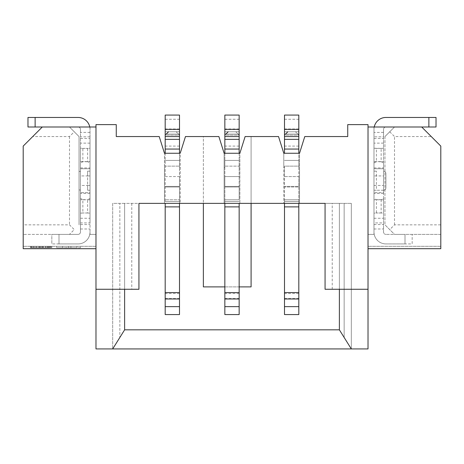 <?xml version="1.0" encoding="UTF-8"?>
<svg xmlns="http://www.w3.org/2000/svg" width="464" height="464" viewBox="0 0 464 464"><rect width="100%" height="100%" fill="white"/><g stroke="black" fill="none" stroke-linecap="round" stroke-linejoin="round"><path stroke-width="0.35" stroke-dasharray="2.32 1.74" d="M124.619 289.269L124.619 203.365L124.619 329.84L112.688 348.928L112.688 203.365L124.619 203.365L124.619 329.84L119.845 337.473L124.619 329.84L124.619 203.365L138.933 203.365L138.933 289.269L95.984 289.269M368.016 248.704L368.016 124.619L347.733 124.619L347.733 136.549L304.784 136.549L299.529 153.253L283.782 153.253L278.533 136.549L251.088 136.549L251.088 286.885L203.365 286.885L203.365 136.549L185.467 136.549L180.218 153.253L164.471 153.253L159.216 136.549L116.267 136.549L116.267 124.619L95.984 124.619L95.984 348.928L368.016 348.928L368.016 234.384L373.984 234.384L368.016 234.384L368.016 248.704L368.016 246.32L368.016 248.704L440.8 248.704L440.8 246.32L440.8 248.704L368.016 248.704L440.8 248.704L440.8 234.384L394.504 234.384L384.963 224.843L394.504 234.384L440.8 234.384L440.8 224.843L394.504 224.843L389.731 229.616M112.688 348.928L119.845 337.473L112.688 348.928L112.688 203.365L119.845 203.365L119.845 337.473L119.845 203.365L138.933 203.365M164.471 203.365L164.471 153.253L164.471 167.568L165.184 167.568L164.471 167.568L164.471 203.365L180.218 203.365L164.471 203.365L180.218 203.365L180.218 153.253L164.471 153.253L165.184 153.253L165.184 176.569L165.184 115.072L179.504 115.072L179.504 160.411L179.504 153.253L180.218 153.253L180.218 167.568L179.504 167.568L179.504 166.141L165.184 166.141L179.504 166.141L179.504 160.411L179.504 167.568L180.218 167.568L180.218 203.365M368.016 289.269L339.381 289.269L339.381 203.365L339.381 329.84L344.155 337.473L339.381 329.84L339.381 203.365L325.067 203.365L351.312 203.365L339.381 203.365L339.381 329.84L351.312 348.928L344.155 337.473L351.312 348.928L351.312 203.365L351.312 348.928M283.782 203.365L299.529 203.365L283.782 203.365L299.529 203.365L299.529 153.253L298.816 153.253L299.529 153.253L299.529 167.568L298.816 167.568L298.816 176.569L284.496 176.569L284.496 166.141L298.816 166.141L298.816 167.568L298.816 160.411L298.816 166.141L284.496 166.141L284.496 167.568L283.782 167.568L283.782 203.365L283.782 153.253L283.782 167.568L284.496 167.568L284.496 199.775L284.496 176.569L298.816 176.569L298.816 199.775L284.496 199.775L284.496 203.365M251.088 203.365L203.365 203.365L203.365 136.549L218.875 136.549L224.124 153.253L224.124 203.365L239.876 203.365L224.124 203.365L224.124 153.253L224.843 153.253L224.843 115.072L239.157 115.072L239.157 131.776L224.843 131.776L239.157 131.776L239.157 153.253L239.876 153.253L239.876 203.365L239.876 153.253L224.843 153.253L224.843 160.411L224.843 153.253L239.157 153.253L239.157 160.411L239.157 153.253L224.124 153.253L239.876 153.253L245.125 136.549L251.088 136.549L251.088 203.365M224.843 286.885L239.157 286.885M339.381 289.269L325.067 289.269L325.067 203.365M95.984 234.384L90.016 234.384L95.984 234.384L95.984 127.003L90.016 127.003L90.016 234.384L90.016 198.435L87.632 199.653L87.632 212.999L90.016 213.173M389.731 131.776L394.504 136.549L431.253 136.549L421.712 127.003L394.504 127.003L384.963 136.549L394.504 127.003L373.984 127.003L373.984 234.384L373.984 127.003L368.016 127.003L368.016 234.384M283.782 153.253L298.816 153.253L284.496 153.253L284.496 115.072L298.816 115.072L298.816 131.776L284.496 131.776L298.816 131.776L298.816 160.411L298.816 153.253L283.782 153.253M284.496 314.563L284.496 199.775L298.816 199.775L298.816 314.563L284.496 314.563M284.496 136.549L298.816 136.549M284.496 135.117L285.534 134.079L284.496 135.117L298.816 135.117L295.475 131.776L298.816 135.117L284.496 135.117M287.837 131.776L295.475 131.776L287.837 131.776M284.496 131.776L298.816 131.776L284.496 131.776M284.496 153.253L298.816 153.253M299.529 203.365L299.529 167.568L298.816 167.568L298.816 186.406L284.496 186.406L298.816 186.406L298.816 186.998L284.496 186.998L298.816 186.998L298.816 201.486L284.496 201.486L298.816 201.486L298.816 203.365M224.843 167.568L224.843 176.569L224.843 167.568L224.124 167.568L224.843 167.568L224.843 160.411L224.843 167.568M239.157 203.365L239.157 314.563L224.843 314.563L224.843 199.775L239.157 199.775L239.157 186.406L239.157 186.998L224.843 186.998L224.843 176.569L239.157 176.569L239.157 186.406L239.157 166.141L224.843 166.141L239.157 166.141L239.157 167.568L239.876 167.568L239.157 167.568L239.157 176.569L224.843 176.569L224.843 199.775L224.843 186.998L239.157 186.998L239.157 199.775L224.843 199.775L224.843 203.365M224.843 136.549L239.157 136.549M224.843 135.117L225.875 134.079L224.843 135.117L239.157 135.117L235.816 131.776L239.157 135.117L224.843 135.117M228.184 131.776L235.816 131.776L228.184 131.776M224.843 131.776L239.157 131.776L224.843 131.776M179.504 203.365L179.504 167.568L179.504 176.569L165.184 176.569L165.184 199.775L165.184 176.569L179.504 176.569L179.504 314.563L165.184 314.563L165.184 203.365M165.184 199.775L165.184 201.486L165.184 199.775L179.504 199.775L165.184 199.775M165.184 153.253L179.504 153.253M165.184 136.549L179.504 136.549M165.184 131.776L179.504 131.776L165.184 131.776M165.184 135.117L166.222 134.079L165.184 135.117L179.504 135.117L176.163 131.776L179.504 135.117L165.184 135.117M168.525 131.776L176.163 131.776L168.525 131.776M165.184 186.998L179.504 186.998L165.184 186.998M89.772 127.003L27.973 127.003L27.973 117.456L78.085 117.456A11.931 11.931 0 0 1 90.016 129.392L89.772 127.003A11.931 11.931 0 0 1 90.016 129.392L90.016 148.219L87.632 148.393L87.632 161.733L90.016 162.951L90.016 148.219M90.016 162.951L90.016 198.435M69.496 127.003L79.037 136.549L79.037 224.843L79.037 136.549L69.496 127.003M42.288 127.003L32.747 136.549L69.496 136.549L74.269 131.776M32.747 136.549L23.2 146.096L23.2 248.704L23.2 246.32L23.2 248.704L95.984 248.704M80.469 213.173L82.859 212.999L82.859 199.653L80.469 198.435L80.469 232A2.384 2.384 0 0 1 78.085 234.384L58.992 234.384L58.992 243.931L78.085 243.931A11.931 11.931 0 0 0 90.016 232A11.931 11.931 0 0 1 78.085 243.931L58.992 243.931L58.992 234.384L51.835 234.384L51.835 243.931L51.835 234.384L58.992 234.384L23.2 234.384L69.496 234.384L74.269 229.616L69.496 224.843L23.2 224.843M80.469 198.435L80.469 162.951L82.859 161.733L82.859 148.393L80.469 148.219L80.469 129.392L80.469 232A2.384 2.384 0 0 1 78.085 234.384L69.496 234.384L74.269 229.616M80.469 161.605L90.016 161.605L90.016 168.763L80.469 168.763L90.016 168.763L90.016 175.92L90.016 171.152L87.632 171.152L87.632 190.24L87.632 185.467L80.469 185.467L80.469 171.152L80.469 175.92L87.632 175.92L87.632 171.152L90.016 171.152L90.016 192.624L80.469 192.624L90.016 192.624L90.016 199.787L80.469 199.787M80.469 148.219L80.469 162.951M80.469 190.24L79.037 189.764L79.037 171.628L80.469 171.152L79.037 171.628L79.037 189.764L80.469 190.24M69.496 136.549L69.496 224.843M80.469 138.458L90.016 138.458L90.016 222.935L80.469 222.935M80.469 129.392A2.384 2.384 0 0 0 78.085 127.003A2.384 2.384 0 0 1 80.469 129.392M90.016 161.605L90.016 138.458M90.016 222.935L90.016 199.787M90.016 175.92L87.632 175.92L87.632 185.467L90.016 185.467M87.632 190.24L90.016 190.24L87.632 190.24M82.859 148.393L87.632 148.393M87.632 161.733L82.859 161.733M82.859 199.653L87.632 199.653M87.632 212.999L82.859 212.999M58.992 243.931L51.835 243.931L58.992 243.931M95.984 246.32L23.2 246.32L95.984 246.32M32.149 246.32L51.835 246.32L30.955 246.32L32.149 246.32L32.149 247.747L30.955 247.747L30.955 246.32L48.853 246.32L30.357 246.32L30.955 246.32L30.955 247.747L30.357 247.747L30.357 246.32M66.155 246.32L80.469 246.32L56.608 246.32L66.155 246.32L66.155 247.747L70.928 247.747L70.928 246.32M30.357 247.747L33.936 247.747L33.936 246.32L33.936 247.747L32.149 247.747M33.344 247.747L33.344 246.32M39.307 247.747L45.872 247.747L33.936 247.747L35.131 247.747L35.131 246.32L35.131 247.747L36.325 247.747L36.325 246.32L36.325 247.747L39.307 247.747L39.307 246.32M42.885 247.747L42.885 246.32M47.659 247.747L45.872 247.747L45.872 246.32L45.872 247.747L47.061 247.747L47.061 246.32L47.061 247.747L48.256 247.747L48.256 246.32L48.256 247.747L48.853 247.747L48.853 246.32L48.853 247.747L47.659 247.747L47.659 246.32M45.275 247.747L39.904 247.747L42.288 247.747L42.288 246.32L42.288 247.747L45.872 247.747L45.872 246.32L45.872 247.747L48.256 247.747L48.256 246.32L48.256 247.747L47.061 247.747L47.061 246.32L47.061 247.747L45.275 247.747L45.275 246.32M39.904 247.747L39.904 246.32M42.288 247.747L42.288 246.32M36.923 247.747L36.923 246.32M31.552 247.747L33.936 247.747L33.936 246.32L33.936 247.747L30.955 247.747L31.552 247.747L31.552 246.32M40.501 247.747L33.936 247.747L40.501 247.747L40.501 246.32M41.696 247.747L41.696 246.32M49.451 247.747L45.872 247.747L50.64 247.747L50.64 246.32L50.64 247.747L51.237 247.747L51.237 246.32L51.237 247.747L49.451 247.747L49.451 246.32M50.048 247.747L50.048 246.32L50.048 247.747L51.237 247.747L51.237 246.32L51.237 247.747L51.835 247.747L51.835 246.32L51.835 247.747L50.048 247.747M48.256 247.747L48.256 246.32M45.872 247.747L45.872 246.32M43.483 247.747L43.483 246.32M38.709 247.747L38.709 246.32M36.325 247.747L36.325 246.32M70.928 247.747L80.469 247.747L80.469 246.32M80.469 247.747L76.891 247.747L76.891 246.32M76.891 247.747L74.507 247.747L74.507 246.32M74.507 247.747L62.576 247.747L62.576 246.32M62.576 247.747L60.187 247.747L60.187 246.32M60.187 247.747L56.608 247.747L56.608 246.32M56.608 247.747L66.155 247.747M73.909 247.747L63.168 247.747L63.168 246.32L73.909 246.32L73.909 247.747L63.168 247.747M68.539 247.747L68.539 246.32L73.909 246.32M63.168 246.32L68.539 246.32M239.157 166.141L239.157 160.411L239.157 166.141M224.843 153.253L239.157 153.253M384.963 136.549L384.963 224.843L384.963 136.549M431.253 136.549L440.8 146.096L440.8 224.843M440.8 246.32L368.016 246.32L440.8 246.32M394.504 224.843L394.504 136.549M373.984 148.219L381.141 148.393L381.141 161.739L383.531 162.951L383.531 198.435L381.141 199.653L376.368 199.653L373.984 198.435L373.984 129.392A11.931 11.931 0 0 1 374.228 127.003M373.984 185.467L383.531 185.467L383.531 168.763L373.984 168.763L373.984 129.392A11.931 11.931 0 0 1 385.915 117.456L436.027 117.456L436.027 127.003L385.915 127.003A2.384 2.384 0 0 0 383.531 129.392L383.531 168.763L373.984 168.763L373.984 232L373.984 213.173L376.368 212.999L376.368 199.653M373.984 198.435L373.984 213.173M381.141 148.393L383.531 148.219L383.531 136.839L373.984 136.839M373.984 162.951L376.368 161.739L376.368 148.393M381.141 161.739L376.368 161.739M381.141 199.653L381.141 212.999L383.531 213.173L383.531 232A2.384 2.384 0 0 0 385.915 234.384A2.384 2.384 0 0 1 383.531 232L383.531 222.935L373.984 222.935M381.141 212.999L376.368 212.999M373.984 232A11.931 11.931 0 0 0 385.915 243.931A11.931 11.931 0 0 1 373.984 232M383.531 222.935L383.531 192.624L373.984 192.624L383.531 192.624L383.531 185.467L383.531 190.24C384.934 190.153 385.729 189.358 385.915 187.856L385.915 173.536L385.915 187.856C385.712 189.37 384.911 190.165 383.531 190.24L376.368 190.24L383.531 190.24L383.531 171.152L383.531 175.92L373.984 175.92M373.984 190.24L376.368 190.24L376.368 171.152L376.368 190.24L373.984 190.24M373.984 171.152L376.368 171.152L373.984 171.152M383.531 162.951L383.531 148.219M383.531 213.173L383.531 198.435M383.531 136.839L383.531 129.392A2.384 2.384 0 0 1 385.915 127.003L421.712 127.003M405.008 234.384L385.915 234.384L405.008 234.384L405.008 243.931L385.915 243.931L412.165 243.931L412.165 234.384L412.165 243.931L405.008 243.931L405.008 234.384M385.915 173.536C385.712 172.022 384.911 171.222 383.531 171.152C384.911 171.222 385.712 172.022 385.915 173.536M373.984 138.458L383.531 138.458M131.776 203.365L131.776 289.269M344.155 203.365L344.155 337.473L344.155 203.365M284.496 119.265L298.816 119.265M298.816 128.98L284.496 128.98M298.816 134.079L284.496 134.079L298.816 134.079M298.816 146.096L284.496 146.096M284.496 160.411L298.816 160.411L284.496 160.411M284.496 206.88L298.816 206.88M298.816 293.515L284.496 293.515M284.496 298.543L298.816 298.543M224.843 119.265L239.157 119.265M239.157 128.98L224.843 128.98M239.157 134.079L224.843 134.079L239.157 134.079M239.157 146.096L224.843 146.096M179.504 160.411L165.184 160.411L179.504 160.411M165.184 119.265L179.504 119.265M179.504 128.98L165.184 128.98M179.504 134.079L165.184 134.079L179.504 134.079M179.504 146.096L165.184 146.096M165.184 186.406L179.504 186.406L165.184 186.406M80.469 228.978L90.016 228.978M90.016 143.132L80.469 143.132M80.469 218.254L90.016 218.254M90.016 132.408L80.469 132.408M35.131 127.003L35.131 117.456M90.016 136.839L80.469 136.839M80.469 167.956L90.016 167.956M90.016 193.43L80.469 193.43M80.469 224.553L90.016 224.553M165.184 201.486L179.504 201.486L165.184 201.486M165.184 298.543L179.504 298.543M179.504 293.515L165.184 293.515M165.184 206.88L179.504 206.88M224.843 186.406L239.157 186.406L224.843 186.406M239.157 201.486L224.843 201.486L239.157 201.486M224.843 206.88L239.157 206.88M239.157 293.515L224.843 293.515M224.843 298.543L239.157 298.543M239.157 160.411L224.843 160.411L239.157 160.411M332.224 289.269L332.224 203.365M373.984 167.956L383.531 167.956M383.531 193.43L373.984 193.43M373.984 224.553L383.531 224.553M373.984 228.978L383.531 228.978M373.984 218.254L383.531 218.254M383.531 199.787L373.984 199.787M373.984 161.605L383.531 161.605M383.531 143.132L373.984 143.132M383.531 132.414L373.984 132.414M428.869 117.456L428.869 127.003M88.305 148.422L82.18 148.422M88.305 212.964L82.18 212.964M375.689 148.422L381.82 148.422M375.689 212.964L381.82 212.964"/><path stroke-width="0.7" d="M138.933 289.269L95.984 289.269L95.984 124.619L116.267 124.619L116.267 136.549L159.216 136.549L164.471 153.253L180.218 153.253L185.467 136.549L218.875 136.549L224.124 153.253L239.876 153.253L245.125 136.549L278.533 136.549L283.782 153.253L299.529 153.253L304.784 136.549L347.733 136.549L347.733 124.619L368.016 124.619L368.016 289.269L325.067 289.269L325.067 203.365L138.933 203.365L138.933 289.269M95.984 289.269L95.984 348.928L351.312 348.928L339.381 329.84L124.619 329.84L124.619 289.269M124.619 329.84L112.688 348.928M351.312 348.928L368.016 348.928L368.016 289.269M138.933 203.365L164.471 203.365M180.218 203.365L203.365 203.365L203.365 286.885L224.843 286.885M239.157 286.885L251.088 286.885L251.088 203.365L283.782 203.365M299.529 203.365L325.067 203.365M339.381 289.269L339.381 329.84M284.496 203.365L284.496 314.563L298.816 314.563L298.816 203.365M298.816 153.253L298.816 115.072L284.496 115.072L284.496 153.253M298.816 136.549L284.496 136.549M285.534 134.079L287.837 131.776L285.534 134.079M239.157 153.253L239.157 115.072L224.843 115.072L224.843 153.253M224.843 203.365L224.843 314.563L239.157 314.563L239.157 203.365M239.157 136.549L224.843 136.549M225.875 134.079L228.184 131.776L225.875 134.079M165.184 203.365L165.184 314.563L179.504 314.563L179.504 203.365M179.504 153.253L179.504 115.072L165.184 115.072L165.184 153.253M179.504 136.549L165.184 136.549M166.222 134.079L168.525 131.776L166.222 134.079M95.984 127.003L27.973 127.003L27.973 117.456L78.085 117.456A11.931 11.931 0 0 1 89.772 127.003M95.984 248.704L23.2 248.704L23.2 146.096L42.288 127.003M368.016 248.704L440.8 248.704L440.8 146.096L421.712 127.003L368.016 127.003M374.228 127.003A11.931 11.931 0 0 1 385.915 117.456L436.027 117.456L436.027 127.003L421.712 127.003M284.496 149.06L298.816 149.06M298.816 139.345L284.496 139.345M284.496 129.392L298.816 129.392M284.496 306.652L298.816 306.652M298.816 298.978L284.496 298.978M284.496 292.575L298.816 292.575M298.816 206.88L284.496 206.88M224.843 149.06L239.157 149.06M239.157 139.345L224.843 139.345M224.843 129.392L239.157 129.392M165.184 149.06L179.504 149.06M179.504 139.345L165.184 139.345M165.184 129.392L179.504 129.392M35.131 117.456L35.131 127.003M179.504 206.88L165.184 206.88M165.184 292.575L179.504 292.575M179.504 298.978L165.184 298.978M165.184 306.652L179.504 306.652M224.843 306.652L239.157 306.652M239.157 298.978L224.843 298.978M224.843 292.575L239.157 292.575M239.157 206.88L224.843 206.88M428.869 127.003L428.869 117.456"/></g></svg>
